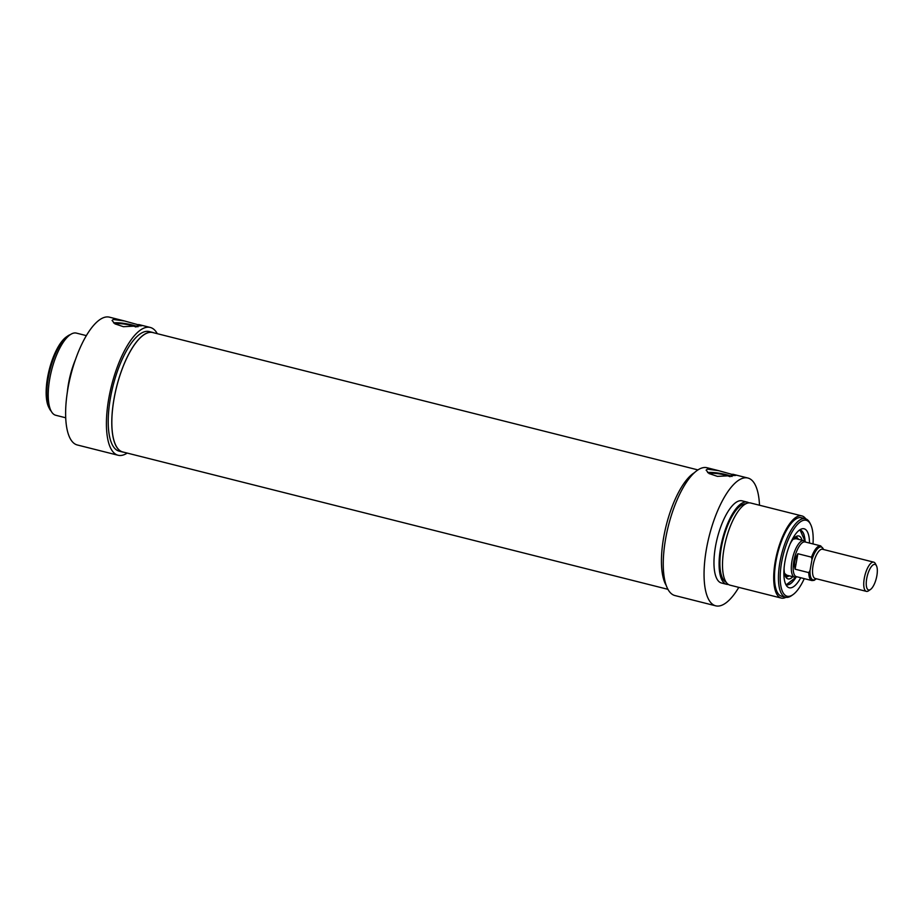 <?xml version="1.0" encoding="UTF-8"?>
<svg xmlns="http://www.w3.org/2000/svg" width="923" height="923" viewBox="0 0 923 923"><rect width="100%" height="100%" fill="white"/><g stroke="black" fill="none" stroke-linecap="round" stroke-linejoin="round"><path stroke-width="1.38" d="M67.725 335.984L66.41 336.907A39.158 13.88 104.1 0 0 49.196 369.938A39.158 13.88 104.1 0 0 48.7 407.181L49.427 408.624A40.474 14.341 -75.9 0 1 49.946 370.123A40.474 14.341 -75.9 0 1 67.725 335.984A40.474 14.341 -75.9 0 1 70.46 334.564M124.605 320.996L141.715 325.75L123.405 326.696L114.971 323.858L112.064 320.466L113.275 319.45L124.605 320.996L109.479 317.177A65.891 23.352 104.1 0 0 70.736 375.361A65.891 23.352 104.1 0 0 77.278 444.967L118.075 455.247A65.891 23.352 -75.9 0 1 111.533 385.641A65.891 23.352 -75.9 0 1 150.276 327.457A65.891 23.352 -75.9 0 1 157.291 333.688M137.977 326.823A15.056 2.757 10.1 0 0 132.07 324.954A15.056 2.757 10.1 0 0 113.575 322.9M136.004 327.054A11.653 2.134 10.1 0 0 130.766 325.311A11.653 2.134 10.1 0 0 115.271 324.031M51.157 411.162A40.474 14.341 -75.9 0 1 49.427 408.624M153.968 332.857A61.656 21.84 104.1 0 0 152.826 332.465A61.656 21.84 104.1 0 0 116.575 386.91A61.656 21.84 104.1 0 0 122.701 452.039A61.656 21.84 104.1 0 0 123.89 452.235M122.701 452.039L119.113 451.139A61.656 21.84 -75.9 0 1 112.998 386.01A61.656 21.84 -75.9 0 1 149.238 331.565L152.826 332.465M86.381 335.626L76.413 333.111A42.354 15.01 104.1 0 0 51.515 370.527A42.354 15.01 104.1 0 0 55.715 415.258L65.695 417.773M75.617 359.197A42.354 15.01 104.1 0 0 67.367 391.917M127.212 453.078A65.891 23.352 -75.9 0 1 118.075 455.247M876.481 565.811L875.442 563.745A15.056 5.342 104.1 0 0 873.758 562.165A15.056 5.342 104.1 0 0 864.897 575.467A15.056 5.342 104.1 0 0 866.397 591.366A15.056 5.342 104.1 0 0 868.624 590.778L870.516 589.451A13.176 4.673 -75.9 0 1 867.251 576.056A13.176 4.673 -75.9 0 1 876.481 565.811A13.176 4.673 -75.9 0 1 876.85 575.814A13.176 4.673 -75.9 0 1 870.516 589.451M811.963 559.719L810.036 570.506L808.767 572.629L795.107 569.191C793.768 563.965 794.68 558.807 797.864 553.719L811.525 557.169L811.963 559.719A16.937 6 -75.9 0 1 823.501 549.508M823.731 549.566L820.674 545.874L805.075 541.951A17.883 6.334 104.1 0 0 794.565 557.746A17.883 6.334 104.1 0 0 796.341 576.633L811.928 580.567A17.883 6.334 104.1 0 1 808.767 572.629M797.864 553.719L795.107 569.191M805.756 542.124L805.133 541.466A18.829 6.669 104.1 0 0 803.829 540.659A18.829 6.669 104.1 0 0 792.765 557.284A18.829 6.669 104.1 0 0 794.634 577.175A18.829 6.669 104.1 0 0 796.157 577.083A27.863 9.876 104.1 0 1 785.577 584.028M798.487 539.32A20.144 7.142 104.1 0 0 797.218 537.821A20.144 7.142 104.1 0 0 794.784 537.486M785.15 575.687A20.144 7.142 104.1 0 0 787.469 576.54A20.144 7.142 104.1 0 0 789.28 575.825M784.1 567.841A22.117 7.834 104.1 0 0 787.942 578.883A22.117 7.834 104.1 0 0 792.822 576.713M802.018 540.209A22.117 7.834 104.1 0 0 798.753 535.986A22.117 7.834 104.1 0 0 790.134 543.889M796.191 577.083L786.269 584.778A28.232 10.003 104.1 0 0 790.573 583.498M803.252 533.171A28.232 10.003 104.1 0 0 800.068 530.01L805.156 541.489M738.792 587.374A65.891 23.352 -75.9 0 1 715.706 605.823A65.891 23.352 -75.9 0 1 709.164 536.228A65.891 23.352 -75.9 0 1 747.907 478.033A65.891 23.352 -75.9 0 1 759.491 505.227M728.351 584.444A42.354 15.01 -75.9 0 1 726.574 584.294L721.451 583.001A42.354 15.01 -75.9 0 1 717.252 538.259A42.354 15.01 -75.9 0 1 742.15 500.854L747.272 502.147A42.354 15.01 -75.9 0 1 748.911 502.862M718.648 470.672L735.758 475.426L717.448 476.372L709.014 473.534L706.107 470.142L707.318 469.126L718.648 470.672L707.11 467.753A65.891 23.352 104.1 0 0 668.367 525.948A65.891 23.352 104.1 0 0 674.909 595.543L715.706 605.823M726.574 584.294A42.354 15.01 -75.9 0 1 722.374 539.551A42.354 15.01 -75.9 0 1 747.272 502.147M726.078 582.113A40.474 14.341 -75.9 0 1 723.021 539.713A40.474 14.341 -75.9 0 1 745.796 503.82M785.969 597.296A42.354 15.01 -75.9 0 1 781.204 598.058L729.989 585.147A42.354 15.01 -75.9 0 1 725.79 540.417A42.354 15.01 -75.9 0 1 750.687 503.012L801.902 515.911A42.354 15.01 -75.9 0 1 805.744 518.841M781.204 598.058A42.354 15.01 -75.9 0 1 776.993 553.315A42.354 15.01 -75.9 0 1 801.902 515.911M785.588 597.216L781.666 596.235A40.474 14.341 -75.9 0 1 777.639 553.477A40.474 14.341 -75.9 0 1 801.441 517.734L805.364 518.726A40.474 14.341 104.1 0 0 781.573 554.469A40.474 14.341 104.1 0 0 785.588 597.216A40.474 14.341 104.1 0 0 791.599 595.623L792.915 594.7A39.158 13.88 -75.9 0 1 783.212 554.885A39.158 13.88 -75.9 0 1 810.625 524.426A39.158 13.88 -75.9 0 1 813.013 543.947M666.129 585.274A61.656 21.84 -75.9 0 1 666.233 525.406A61.656 21.84 -75.9 0 1 694.511 472.634M810.625 524.426L809.898 522.983A40.474 14.341 104.1 0 0 805.364 518.726M804.268 578.629A39.158 13.88 -75.9 0 1 792.915 594.7M809.494 543.059A30.413 10.776 104.1 0 0 801.637 528.925A30.413 10.776 104.1 0 0 786.223 555.646A30.413 10.776 104.1 0 0 787.134 586.474A30.413 10.776 104.1 0 0 800.749 577.74M792.257 582.228A28.232 10.003 -75.9 0 1 786.361 584.79A28.232 10.003 -75.9 0 1 785.865 584.64M799.653 529.94A28.232 10.003 -75.9 0 1 800.16 530.033A28.232 10.003 -75.9 0 1 804.129 535.086M709.314 473.707A11.653 2.134 -169.9 0 1 724.809 474.987A11.653 2.134 -169.9 0 1 730.047 476.73M707.618 472.576A15.056 2.757 -169.9 0 1 726.113 474.63A15.056 2.757 -169.9 0 1 732.02 476.499M697.973 469.922L152.803 332.557A61.553 21.817 104.1 0 0 116.61 386.922A61.553 21.817 104.1 0 0 122.724 451.947L667.894 589.312M866.397 591.366L815.182 578.467A15.056 5.342 -75.9 0 1 813.682 562.557A15.056 5.342 -75.9 0 1 822.543 549.266L873.758 562.165M816.14 578.709A16.937 6 -75.9 0 1 810.036 570.506M820.674 545.874A17.883 6.334 104.1 0 0 811.525 557.169M797.622 539.101A19.395 6.865 104.1 0 0 793.526 538.744M784.654 573.979A19.395 6.865 104.1 0 0 788.415 575.606M805.11 541.443A27.863 9.876 104.1 0 0 799.11 530.344M786.038 577.417A21.979 7.788 104.1 0 0 787.434 576.54M797.195 537.809A21.979 7.788 104.1 0 0 796.376 536.378M150.276 327.457L138.727 324.55M816.37 578.767L814.121 580.359L811.928 580.567M785.992 574.994L794.634 577.175M795.188 538.49L803.829 540.659M797.022 576.806L796.157 577.083M797.218 537.821L795.707 536.771M787.469 576.54L785.635 576.748M786.708 575.133L784.527 573.379M795.88 538.709L793.134 539.217M732.77 474.226L747.907 478.033"/></g></svg>
